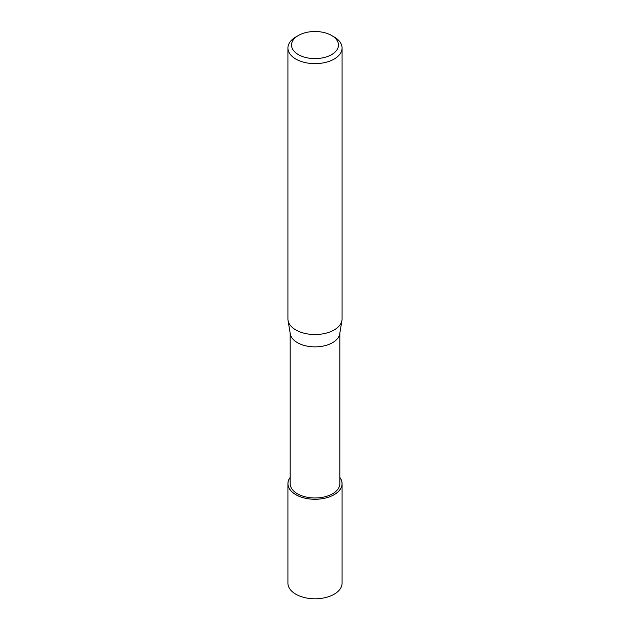 <?xml version="1.0" encoding="UTF-8"?>
<svg xmlns="http://www.w3.org/2000/svg" width="630" height="630" viewBox="0 0 630 630"><rect width="100%" height="100%" fill="white"/><g stroke="black" fill="none" stroke-linecap="round" stroke-linejoin="round"><path stroke-width="0.94" d="M339.83 477.398A27.082 15.64 180 0 1 342.082 483.651A27.082 15.64 180 0 1 334.152 494.708A27.035 15.608 180 0 0 339.83 477.469A27.035 15.608 180 0 1 334.12 494.692A27.035 15.608 180 0 1 299.817 496.566A27.035 15.608 180 0 1 290.17 477.469A27.035 15.608 180 0 0 299.817 496.566A27.035 15.608 180 0 0 334.12 494.692A27.082 15.64 180 0 1 304.636 498.094A27.082 15.64 180 0 1 287.918 483.651A27.082 15.64 180 0 1 290.17 477.398M341.948 320.481L339.712 333.908A24.83 14.332 180 0 1 332.553 342.673A24.83 14.332 180 0 1 306.605 346.027A24.83 14.332 180 0 1 290.288 333.908L288.052 320.481M339.83 333.223L339.83 483.651A24.83 14.332 180 0 1 332.553 493.786A24.83 14.332 180 0 1 305.503 496.889A24.83 14.332 180 0 1 290.17 483.651L290.17 333.223M331.6 35.469L334.152 36.942A27.082 15.64 180 0 1 342.082 47.998A27.082 15.64 180 0 1 334.152 59.055A27.082 15.64 180 0 1 304.636 62.449A27.082 15.64 180 0 1 287.918 47.998A27.082 15.64 180 0 1 295.848 36.942L298.399 35.469A23.475 13.553 180 0 1 331.6 35.469A23.475 13.553 180 0 1 331.6 54.637A23.475 13.553 180 0 1 298.399 54.637A23.475 13.553 180 0 1 298.399 35.469L295.848 36.942M342.082 47.998L342.082 318.898A27.082 15.64 180 0 1 334.152 329.955A27.082 15.64 180 0 1 304.636 333.349A27.082 15.64 180 0 1 287.918 318.898L287.918 47.998M341.956 320.394A27.082 15.64 180 0 1 334.152 329.955M342.082 483.651L342.082 583.167A27.082 15.64 180 0 1 334.152 594.224A27.082 15.64 180 0 1 304.636 597.61A27.082 15.64 180 0 1 287.918 583.167L287.918 483.651"/></g></svg>

